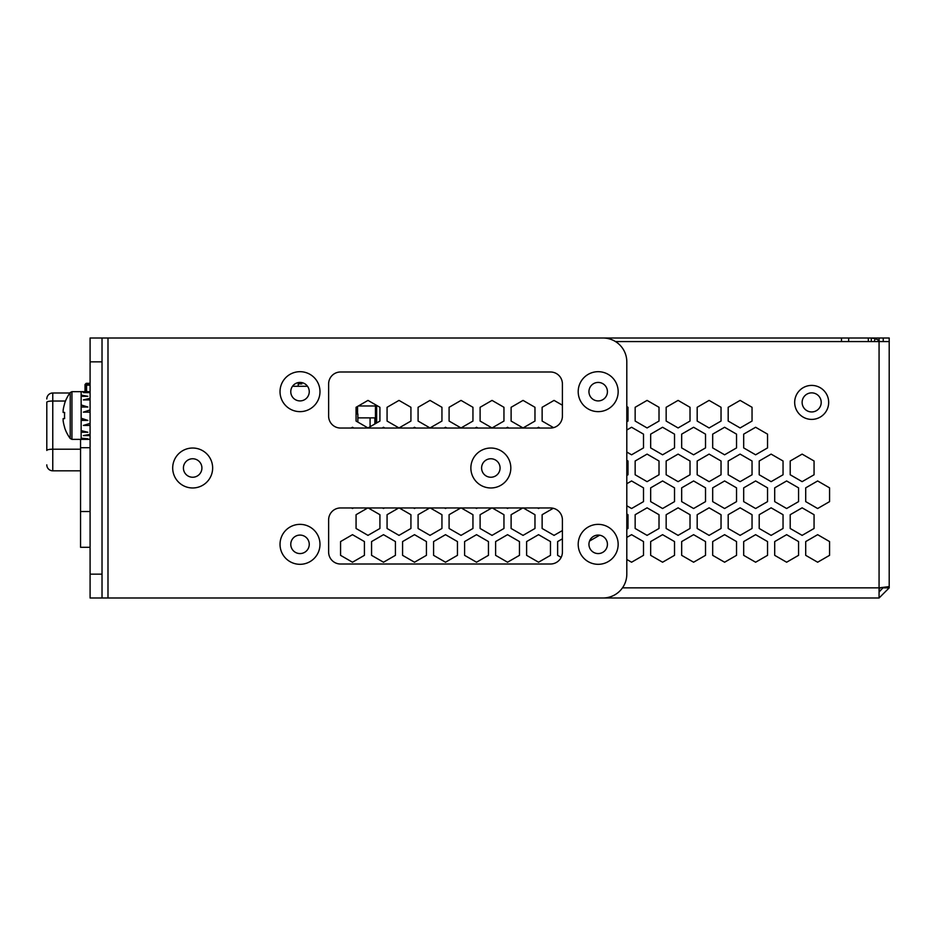 <?xml version="1.0" encoding="UTF-8"?>
<svg xmlns="http://www.w3.org/2000/svg" width="936" height="936" viewBox="0 0 936 936"><rect width="100%" height="100%" fill="white"/><g stroke="black" fill="none" stroke-linecap="round" stroke-linejoin="round"><path stroke-width="1.4" d="M90.09 547.303L80.554 547.303L80.554 439.37M357.552 406.423L357.552 413.887L357.552 406.423L358.359 405.967L375.441 405.967M307.523 386.287L292.558 386.287L298.221 386.287L298.221 383.9L301.801 383.9L301.801 382.602M375.441 404.703L375.441 423.645L374.856 423.985L374.856 417.889L357.856 417.889M356.066 413.887L357.856 413.887L357.856 422.089M376.635 422.955L376.635 405.393L379.922 407.289L367.988 400.397L356.066 407.289L356.066 421.06L367.988 427.951L379.922 421.06L379.922 407.289L379.922 421.06L376.635 422.955M376.635 417.386L376.635 414.613M85.024 384.79L86.217 383.304L88.078 383.304A1.486 1.486 0 0 0 86.58 384.79L86.58 384.79M85.024 391.669L85.024 384.497L86.217 383.304L86.217 391.669M90.09 384.79L88.078 384.79M88.078 385.152L88.078 383.304L90.09 383.304M86.58 391.669L86.58 385.152L90.09 385.152M69.884 392.991L52.767 392.991L52.767 449.21A5.967 1.24 0 0 0 46.8 450.45L46.8 402.269A5.967 1.24 0 0 1 52.767 401.029L65.473 401.029M80.554 449.21L52.767 449.21L52.767 470.82A5.967 5.967 0 0 1 46.8 464.853A5.967 5.967 0 0 0 52.767 470.82L80.554 470.82M52.767 392.991A5.967 5.967 0 0 0 46.8 398.958A5.967 5.967 0 0 1 52.767 392.991M83.269 391.669L87.855 391.716L81.151 391.716L81.151 395.086L87.855 396.314L81.151 396.314L81.151 404.984L87.855 407.008L81.151 407.008L81.151 418.228L87.855 420.404L81.151 420.404L81.151 430.607L87.855 432.256L81.151 432.256L81.151 438.2L87.855 438.785L81.151 439.37L81.151 391.669L88.838 391.657M90.09 439.37L71.943 439.37L70.212 438.504L70.212 392.547A38.762 38.762 0 0 0 64.537 403.627L64.537 403.627M64.642 412.448A38.317 34.293 90 0 0 64.642 418.591A38.317 34.293 90 0 1 64.642 412.448L63.133 412.448L63.133 410.342A38.645 38.645 0 0 1 64.642 403.685M64.642 427.354L64.642 427.354A38.645 38.645 0 0 1 63.133 420.697L63.133 418.591L64.642 418.591M70.212 438.504A38.762 38.762 0 0 1 64.537 427.413M83.386 439.37L90.09 439.276M90.09 435.591L83.386 435.591L90.09 434.316M90.09 425.435L83.386 425.435L90.09 423.388M90.09 412.132L83.386 412.132L90.09 409.956M87.855 420.404L81.151 418.895M90.09 399.906L83.386 399.906L90.09 398.303M90.09 392.629L83.386 392.629L90.09 392.114M562.407 416.122A11.922 11.922 0 0 1 550.473 428.045L340.564 428.045A11.922 11.922 0 0 1 328.63 416.122L328.63 383.912A11.922 11.922 0 0 1 340.564 371.99L550.473 371.99A11.922 11.922 0 0 1 562.407 383.912L562.407 416.122A11.922 11.922 0 0 1 553.539 427.647L542.131 421.06L553.539 427.647M553.258 508.283L542.131 514.706L553.258 508.283A11.922 11.922 0 0 1 562.407 519.878L562.407 552.088A11.922 11.922 0 0 1 561.167 557.376L557.634 555.34L561.167 557.376M154.499 597.999L879.068 597.999L879.068 341.57L615.514 341.57M626.804 559.471L631.578 562.22L626.804 559.471L626.804 537.428L631.578 534.678L626.804 537.428M626.804 529.168L627.997 528.477L626.804 529.168L626.804 514.016L627.997 514.706L626.804 514.016M626.804 505.756L631.578 508.517L626.804 505.756L626.804 483.725L631.578 480.964L626.804 483.725M626.804 475.465L627.997 474.774L626.804 475.465L626.804 460.313L627.997 461.003L626.804 460.313M626.804 452.041L631.578 454.802L626.804 452.041L626.804 430.01L631.578 427.261L626.804 430.01M626.804 421.75L627.997 421.06L626.804 421.75L626.804 406.598L627.997 407.289L626.804 406.598M319.983 391.669A19.972 19.972 0 0 1 300.011 411.641A19.972 19.972 0 0 1 280.028 391.669A19.972 19.972 0 0 1 300.011 371.686A19.972 19.972 0 0 1 319.983 391.669M290.768 391.669A9.243 9.243 0 0 0 300.011 400.912A9.243 9.243 0 0 0 309.254 391.669A9.243 9.243 0 0 0 300.011 382.426A9.243 9.243 0 0 0 290.768 391.669M319.983 544.331A19.972 19.972 0 0 1 300.011 564.314A19.972 19.972 0 0 1 280.028 544.331A19.972 19.972 0 0 1 300.011 524.359A19.972 19.972 0 0 1 319.983 544.331M290.768 544.331A9.243 9.243 0 0 0 300.011 553.574A9.243 9.243 0 0 0 309.254 544.331A9.243 9.243 0 0 0 300.011 535.088A9.243 9.243 0 0 0 290.768 544.331M212.647 468A19.972 19.972 0 0 1 192.664 487.972A19.972 19.972 0 0 1 172.692 468A19.972 19.972 0 0 1 192.664 448.028A19.972 19.972 0 0 1 212.647 468M183.421 468A9.243 9.243 0 0 0 192.664 477.243A9.243 9.243 0 0 0 201.907 468A9.243 9.243 0 0 0 192.664 458.757A9.243 9.243 0 0 0 183.421 468M510.822 468A19.972 19.972 0 0 1 490.838 487.972A19.972 19.972 0 0 1 470.866 468A19.972 19.972 0 0 1 490.838 448.028A19.972 19.972 0 0 1 510.822 468M481.595 468A9.243 9.243 0 0 0 490.838 477.243A9.243 9.243 0 0 0 500.081 468A9.243 9.243 0 0 0 490.838 458.757A9.243 9.243 0 0 0 481.595 468M618.158 391.669A19.972 19.972 0 0 1 598.186 411.641A19.972 19.972 0 0 1 578.202 391.669A19.972 19.972 0 0 1 598.186 371.686A19.972 19.972 0 0 1 618.158 391.669M588.943 391.669A9.243 9.243 0 0 0 598.186 400.912A9.243 9.243 0 0 0 607.429 391.669A9.243 9.243 0 0 0 598.186 382.426A9.243 9.243 0 0 0 588.943 391.669M618.158 544.331A19.972 19.972 0 0 1 598.186 564.314A19.972 19.972 0 0 1 578.202 544.331A19.972 19.972 0 0 1 598.186 524.359A19.972 19.972 0 0 1 618.158 544.331M588.943 544.331A9.243 9.243 0 0 0 598.186 553.574A9.243 9.243 0 0 0 607.429 544.331A9.243 9.243 0 0 0 598.186 535.088A9.243 9.243 0 0 0 588.943 544.331M102.024 361.846L90.09 361.846L90.09 338.001L102.024 338.001L102.024 597.999L90.09 597.999L90.09 574.154L102.024 574.154M90.09 361.846L90.09 574.154M102.024 597.999L107.991 597.999L107.991 338.001L102.024 338.001M562.407 519.878A11.922 11.922 0 0 0 550.473 507.955L340.564 507.955A11.922 11.922 0 0 0 328.63 519.878L328.63 552.088A11.922 11.922 0 0 0 340.564 564.01L550.473 564.01A11.922 11.922 0 0 0 562.407 552.088M107.991 338.001L602.948 338.001A23.856 23.856 0 0 1 626.804 361.846L626.804 574.154A23.856 23.856 0 0 1 602.948 597.999L107.991 597.999M848.648 341.57L848.648 338.001L868.327 338.001L868.327 341.57M868.327 338.001L871.311 338.001L871.311 341.57M169.147 338.001L848.648 338.001M841.487 338.001L841.487 341.57M879.828 341.57A11.922 11.922 0 0 0 875.207 338.656L874.201 341.57M875.207 338.656L871.311 338.001L879.068 338.001L879.068 340.856M879.068 589.177A11.922 11.922 0 0 0 880.472 587.75M821.211 402.398A9.547 9.547 0 0 0 811.676 392.863A9.547 9.547 0 0 0 802.129 402.398A9.547 9.547 0 0 0 811.676 411.945A9.547 9.547 0 0 0 821.211 402.398M828.676 402.398A17 17 0 0 0 811.676 385.41A17 17 0 0 0 794.676 402.398A17 17 0 0 0 811.676 419.398A17 17 0 0 0 828.676 402.398M879.068 597.999L889.2 587.866L889.2 525.178M538.551 427.261L537.182 428.045L538.551 427.261L539.908 428.045L538.551 427.261M507.534 427.261L506.177 428.045L507.534 427.261L508.903 428.045L507.534 427.261M476.529 427.261L475.16 428.045L476.529 427.261L477.898 428.045L476.529 427.261M817.643 480.964L805.709 487.855L805.709 501.626L817.643 508.517L829.565 501.626L829.565 487.855L817.643 480.964L805.709 487.855L805.709 501.626L817.643 508.517L829.565 501.626L829.565 487.855L817.643 480.964M383.503 427.261L382.134 428.045L383.503 427.261L384.86 428.045L383.503 427.261M414.508 427.261L413.139 428.045L414.508 427.261L415.876 428.045L414.508 427.261M445.513 427.261L444.155 428.045L445.513 427.261L446.881 428.045L445.513 427.261M755.621 427.261L743.687 434.14L743.687 447.911L755.621 454.802L767.543 447.911L767.543 434.14L755.621 427.261L743.687 434.14L743.687 447.911L755.621 454.802L767.543 447.911L767.543 434.14L755.621 427.261M724.604 427.261L712.682 434.14L712.682 447.911L724.604 454.802L736.538 447.911L736.538 434.14L724.604 427.261L712.682 434.14L712.682 447.911L724.604 454.802L736.538 447.911L736.538 434.14L724.604 427.261M693.599 427.261L681.665 434.14L681.665 447.911L693.599 454.802L705.522 447.911L705.522 434.14L693.599 427.261L681.665 434.14L681.665 447.911L693.599 454.802L705.522 447.911L705.522 434.14L693.599 427.261M662.583 427.261L650.66 434.14L650.66 447.911L662.583 454.802L674.517 447.911L674.517 434.14L662.583 427.261L650.66 434.14L650.66 447.911L662.583 454.802L674.517 447.911L674.517 434.14L662.583 427.261M643.5 434.14L631.578 427.261L643.5 434.14L643.5 447.911L643.5 434.14M631.578 454.802L643.5 447.911L631.578 454.802M554.053 535.369L562.407 530.548L554.053 535.369L542.131 528.477L554.053 535.369M542.131 514.706L542.131 528.477L542.131 514.706M523.048 535.369L534.971 528.477L534.971 514.706L523.271 507.955L534.971 514.706L534.971 528.477L523.048 535.369L511.115 528.477L523.048 535.369M511.115 514.706L511.115 528.477L511.115 514.706L522.814 507.955L511.115 514.706M492.032 535.369L503.954 528.477L503.954 514.706L492.266 507.955L503.954 514.706L503.954 528.477L492.032 535.369L480.11 528.477L492.032 535.369M480.11 514.706L480.11 528.477L480.11 514.706L491.81 507.955L480.11 514.706M461.027 535.369L472.949 528.477L472.949 514.706L461.249 507.955L472.949 514.706L472.949 528.477L461.027 535.369L449.093 528.477L461.027 535.369M449.093 514.706L449.093 528.477L449.093 514.706L460.793 507.955L449.093 514.706M430.01 535.369L441.944 528.477L441.944 514.706L430.244 507.955L441.944 514.706L441.944 528.477L430.01 535.369L418.088 528.477L430.01 535.369M418.088 514.706L418.088 528.477L418.088 514.706L429.788 507.955L418.088 514.706M399.005 535.369L410.927 528.477L410.927 514.706L399.227 507.955L410.927 514.706L410.927 528.477L399.005 535.369L387.071 528.477L399.005 535.369M387.071 514.706L387.071 528.477L387.071 514.706L398.771 507.955L387.071 514.706M771.124 481.654L783.046 474.774L783.046 461.003L771.124 454.112L759.201 461.003L759.201 474.774L771.124 481.654L783.046 474.774L783.046 461.003L771.124 454.112L759.201 461.003L759.201 474.774L771.124 481.654M740.119 481.654L752.041 474.774L752.041 461.003L740.119 454.112L728.185 461.003L728.185 474.774L740.119 481.654L752.041 474.774L752.041 461.003L740.119 454.112L728.185 461.003L728.185 474.774L740.119 481.654M627.997 528.477L627.997 514.706L627.997 528.477M647.08 535.369L659.014 528.477L659.014 514.706L647.08 507.827L635.158 514.706L635.158 528.477L647.08 535.369L659.014 528.477L659.014 514.706L647.08 507.827L635.158 514.706L635.158 528.477L647.08 535.369M678.097 535.369L690.019 528.477L690.019 514.706L678.097 507.827L666.163 514.706L666.163 528.477L678.097 535.369L690.019 528.477L690.019 514.706L678.097 507.827L666.163 514.706L666.163 528.477L678.097 535.369M709.102 535.369L721.036 528.477L721.036 514.706L709.102 507.827L697.18 514.706L697.18 528.477L709.102 535.369L721.036 528.477L721.036 514.706L709.102 507.827L697.18 514.706L697.18 528.477L709.102 535.369M740.119 535.369L752.041 528.477L752.041 514.706L740.119 507.827L728.185 514.706L728.185 528.477L740.119 535.369L752.041 528.477L752.041 514.706L740.119 507.827L728.185 514.706L728.185 528.477L740.119 535.369M771.124 535.369L783.046 528.477L783.046 514.706L771.124 507.827L759.201 514.706L759.201 528.477L771.124 535.369L783.046 528.477L783.046 514.706L771.124 507.827L759.201 514.706L759.201 528.477L771.124 535.369M802.129 535.369L814.063 528.477L814.063 514.706L802.129 507.827L790.206 514.706L790.206 528.477L802.129 535.369L814.063 528.477L814.063 514.706L802.129 507.827L790.206 514.706L790.206 528.477L802.129 535.369M786.626 534.678L774.704 541.57L774.704 555.34L786.626 562.22L798.56 555.34L798.56 541.57L786.626 534.678L774.704 541.57L774.704 555.34L786.626 562.22L798.56 555.34L798.56 541.57L786.626 534.678M755.621 534.678L743.687 541.57L743.687 555.34L755.621 562.22L767.543 555.34L767.543 541.57L755.621 534.678L743.687 541.57L743.687 555.34L755.621 562.22L767.543 555.34L767.543 541.57L755.621 534.678M724.604 534.678L712.682 541.57L712.682 555.34L724.604 562.22L736.538 555.34L736.538 541.57L724.604 534.678L712.682 541.57L712.682 555.34L724.604 562.22L736.538 555.34L736.538 541.57L724.604 534.678M693.599 534.678L681.665 541.57L681.665 555.34L693.599 562.22L705.522 555.34L705.522 541.57L693.599 534.678L681.665 541.57L681.665 555.34L693.599 562.22L705.522 555.34L705.522 541.57L693.599 534.678M662.583 534.678L650.66 541.57L650.66 555.34L662.583 562.22L674.517 555.34L674.517 541.57L662.583 534.678L650.66 541.57L650.66 555.34L662.583 562.22L674.517 555.34L674.517 541.57L662.583 534.678M643.5 541.57L631.578 534.678L643.5 541.57L643.5 555.34L643.5 541.57M631.578 562.22L643.5 555.34L631.578 562.22M599.648 535.205L589.54 541.043L599.648 535.205M562.407 538.808L557.634 541.57L557.634 555.34L557.634 541.57L562.407 538.808M538.551 534.678L526.617 541.57L526.617 555.34L538.551 562.22L550.473 555.34L550.473 541.57L538.551 534.678L526.617 541.57L526.617 555.34L538.551 562.22L550.473 555.34L550.473 541.57L538.551 534.678M507.534 534.678L495.612 541.57L495.612 555.34L507.534 562.22L519.468 555.34L519.468 541.57L507.534 534.678L495.612 541.57L495.612 555.34L507.534 562.22L519.468 555.34L519.468 541.57L507.534 534.678M476.529 534.678L464.595 541.57L464.595 555.34L476.529 562.22L488.452 555.34L488.452 541.57L476.529 534.678L464.595 541.57L464.595 555.34L476.529 562.22L488.452 555.34L488.452 541.57L476.529 534.678M445.513 534.678L433.59 541.57L433.59 555.34L445.513 562.22L457.447 555.34L457.447 541.57L445.513 534.678L433.59 541.57L433.59 555.34L445.513 562.22L457.447 555.34L457.447 541.57L445.513 534.678M414.508 534.678L402.585 541.57L402.585 555.34L414.508 562.22L426.43 555.34L426.43 541.57L414.508 534.678L402.585 541.57L402.585 555.34L414.508 562.22L426.43 555.34L426.43 541.57L414.508 534.678M383.503 534.678L371.569 541.57L371.569 555.34L383.503 562.22L395.425 555.34L395.425 541.57L383.503 534.678L371.569 541.57L371.569 555.34L383.503 562.22L395.425 555.34L395.425 541.57L383.503 534.678M352.486 534.678L340.564 541.57L340.564 555.34L352.486 562.22L364.42 555.34L364.42 541.57L352.486 534.678L340.564 541.57L340.564 555.34L352.486 562.22L364.42 555.34L364.42 541.57L352.486 534.678M352.486 508.517L353.457 507.955L351.526 507.955L352.486 508.517M383.503 508.517L384.462 507.955L382.531 507.955L383.503 508.517M414.508 508.517L415.467 507.955L413.548 507.955L414.508 508.517M445.513 508.517L446.484 507.955L444.553 507.955L445.513 508.517M476.529 508.517L477.489 507.955L475.558 507.955L476.529 508.517M507.534 508.517L508.505 507.955L506.575 507.955L507.534 508.517M538.551 508.517L539.51 507.955L537.58 507.955L538.551 508.517M353.855 428.045L352.486 427.261L351.117 428.045M367.988 535.369L379.922 528.477L379.922 514.706L368.222 507.955L379.922 514.706L379.922 528.477L367.988 535.369L356.066 528.477L367.988 535.369M356.066 514.706L356.066 528.477L356.066 514.706L367.766 507.955L356.066 514.706M786.626 480.964L774.704 487.855L774.704 501.626L786.626 508.517L798.56 501.626L798.56 487.855L786.626 480.964L774.704 487.855L774.704 501.626L786.626 508.517L798.56 501.626L798.56 487.855L786.626 480.964M755.621 480.964L743.687 487.855L743.687 501.626L755.621 508.517L767.543 501.626L767.543 487.855L755.621 480.964L743.687 487.855L743.687 501.626L755.621 508.517L767.543 501.626L767.543 487.855L755.621 480.964M724.604 480.964L712.682 487.855L712.682 501.626L724.604 508.517L736.538 501.626L736.538 487.855L724.604 480.964L712.682 487.855L712.682 501.626L724.604 508.517L736.538 501.626L736.538 487.855L724.604 480.964M693.599 480.964L681.665 487.855L681.665 501.626L693.599 508.517L705.522 501.626L705.522 487.855L693.599 480.964L681.665 487.855L681.665 501.626L693.599 508.517L705.522 501.626L705.522 487.855L693.599 480.964M662.583 480.964L650.66 487.855L650.66 501.626L662.583 508.517L674.517 501.626L674.517 487.855L662.583 480.964L650.66 487.855L650.66 501.626L662.583 508.517L674.517 501.626L674.517 487.855L662.583 480.964M643.5 487.855L631.578 480.964L643.5 487.855L643.5 501.626L643.5 487.855M631.578 508.517L643.5 501.626L631.578 508.517M399.005 427.951L410.927 421.06L410.927 407.289L399.005 400.397L387.071 407.289L387.071 421.06L399.005 427.951L410.927 421.06L410.927 407.289L399.005 400.397L387.071 407.289L387.071 421.06L399.005 427.951M430.01 427.951L441.944 421.06L441.944 407.289L430.01 400.397L418.088 407.289L418.088 421.06L430.01 427.951L441.944 421.06L441.944 407.289L430.01 400.397L418.088 407.289L418.088 421.06L430.01 427.951M461.027 427.951L472.949 421.06L472.949 407.289L461.027 400.397L449.093 407.289L449.093 421.06L461.027 427.951L472.949 421.06L472.949 407.289L461.027 400.397L449.093 407.289L449.093 421.06L461.027 427.951M492.032 427.951L503.954 421.06L503.954 407.289L492.032 400.397L480.11 407.289L480.11 421.06L492.032 427.951L503.954 421.06L503.954 407.289L492.032 400.397L480.11 407.289L480.11 421.06L492.032 427.951M523.048 427.951L534.971 421.06L534.971 407.289L523.048 400.397L511.115 407.289L511.115 421.06L523.048 427.951L534.971 421.06L534.971 407.289L523.048 400.397L511.115 407.289L511.115 421.06L523.048 427.951M542.131 407.289L542.131 421.06L542.131 407.289L554.053 400.397L542.131 407.289M562.407 405.218L554.053 400.397L562.407 405.218M627.997 421.06L627.997 407.289L627.997 421.06M709.102 481.654L721.036 474.774L721.036 461.003L709.102 454.112L697.18 461.003L697.18 474.774L709.102 481.654L721.036 474.774L721.036 461.003L709.102 454.112L697.18 461.003L697.18 474.774L709.102 481.654M678.097 481.654L690.019 474.774L690.019 461.003L678.097 454.112L666.163 461.003L666.163 474.774L678.097 481.654L690.019 474.774L690.019 461.003L678.097 454.112L666.163 461.003L666.163 474.774L678.097 481.654M647.08 481.654L659.014 474.774L659.014 461.003L647.08 454.112L635.158 461.003L635.158 474.774L647.08 481.654L659.014 474.774L659.014 461.003L647.08 454.112L635.158 461.003L635.158 474.774L647.08 481.654M627.997 474.774L627.997 461.003L627.997 474.774M802.129 481.654L814.063 474.774L814.063 461.003L802.129 454.112L790.206 461.003L790.206 474.774L802.129 481.654L814.063 474.774L814.063 461.003L802.129 454.112L790.206 461.003L790.206 474.774L802.129 481.654M740.119 427.951L752.041 421.06L752.041 407.289L740.119 400.397L728.185 407.289L728.185 421.06L740.119 427.951L752.041 421.06L752.041 407.289L740.119 400.397L728.185 407.289L728.185 421.06L740.119 427.951M709.102 427.951L721.036 421.06L721.036 407.289L709.102 400.397L697.18 407.289L697.18 421.06L709.102 427.951L721.036 421.06L721.036 407.289L709.102 400.397L697.18 407.289L697.18 421.06L709.102 427.951M678.097 427.951L690.019 421.06L690.019 407.289L678.097 400.397L666.163 407.289L666.163 421.06L678.097 427.951L690.019 421.06L690.019 407.289L678.097 400.397L666.163 407.289L666.163 421.06L678.097 427.951M647.08 427.951L659.014 421.06L659.014 407.289L647.08 400.397L635.158 407.289L635.158 421.06L647.08 427.951L659.014 421.06L659.014 407.289L647.08 400.397L635.158 407.289L635.158 421.06L647.08 427.951M817.643 534.678L805.709 541.57L805.709 555.34L817.643 562.22L829.565 555.34L829.565 541.57L817.643 534.678L805.709 541.57L805.709 555.34L817.643 562.22L829.565 555.34L829.565 541.57L817.643 534.678M879.068 592.043L883.233 587.527M889.2 587.866L883.233 587.866M883.233 341.57L883.233 338.001L879.068 338.001M883.233 338.001L889.2 338.001L889.2 341.57L879.068 341.57M889.2 341.57L889.2 586.603L879.068 587.866L622.475 587.866M90.09 447.712L80.554 447.712M80.554 511.524L90.09 511.524M370.083 426.746L370.083 417.889M71.943 439.37L71.943 391.669L70.212 392.547M81.151 391.669L71.943 391.669"/></g></svg>
